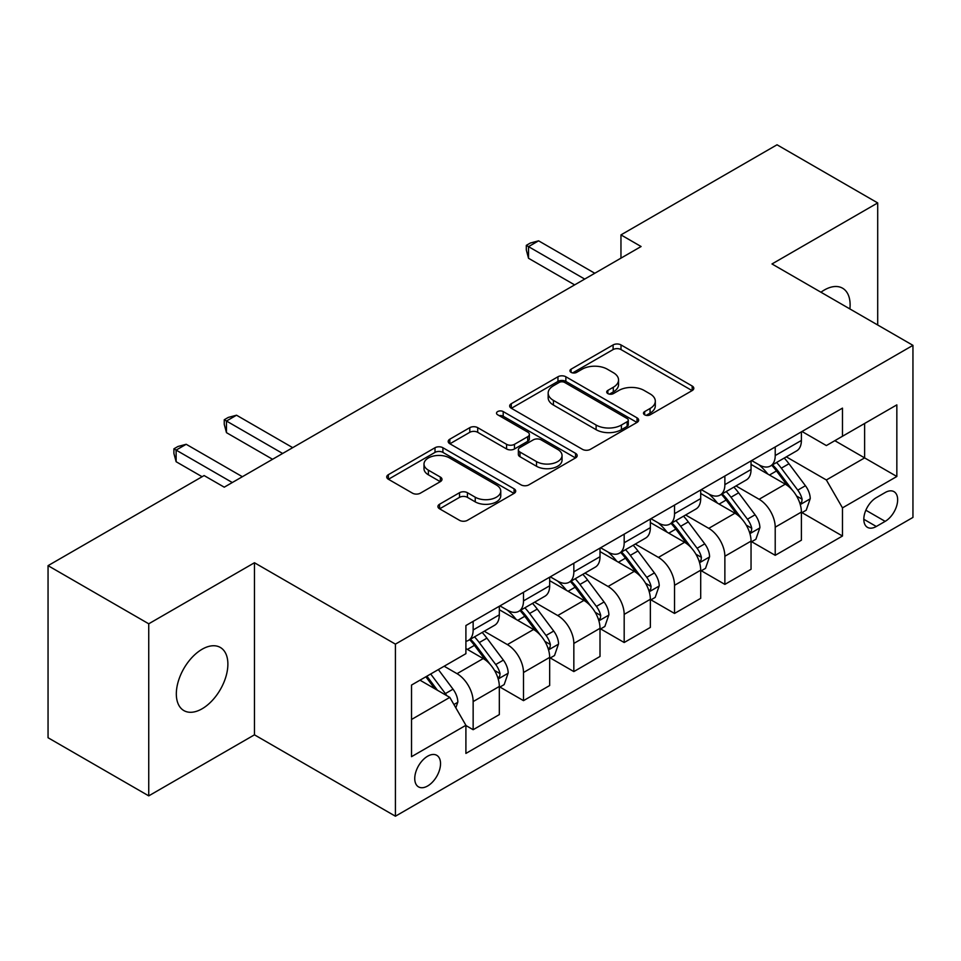 <?xml version="1.0" encoding="UTF-8"?>
<svg xmlns="http://www.w3.org/2000/svg" width="961" height="961" viewBox="0 0 961 961"><rect width="100%" height="100%" fill="white"/><g stroke="black" fill="none" stroke-linecap="round" stroke-linejoin="round"><path stroke-width="1.44" d="M644.627 414.816A3.916 2.258 0 0 0 650.165 414.816L692.172 390.574A5.586 3.231 0 0 0 693.806 388.292A5.586 3.231 0 0 0 692.172 386.01L621.01 344.927A5.586 3.231 0 0 0 613.106 344.927L571.098 369.168A3.916 2.258 0 0 0 569.957 370.766A3.916 2.258 0 0 0 571.098 372.363A3.916 2.258 0 0 0 576.636 372.363L582.078 369.228A17.887 10.331 0 0 1 607.376 369.228L613.298 372.652A17.887 10.331 0 0 1 618.548 379.955A17.887 10.331 0 0 1 613.298 387.259L607.869 390.394A3.916 2.258 0 0 0 606.715 391.992A3.916 2.258 0 0 0 607.869 393.59A3.916 2.258 0 0 0 613.406 393.59L618.836 390.454A17.887 10.331 0 0 1 644.134 390.454L650.068 393.878A17.887 10.331 0 0 1 655.306 401.181A17.887 10.331 0 0 1 650.068 408.485L644.627 411.62A3.916 2.258 0 0 0 643.486 413.218A3.916 2.258 0 0 0 644.627 414.816L644.627 411.62M202.098 708.786A36.458 21.046 120 0 0 225.919 676.664A36.458 21.046 120 0 0 220.321 647.45A36.458 21.046 120 0 0 202.098 649.252A36.458 21.046 120 0 0 178.29 681.373A36.458 21.046 120 0 0 183.875 710.587A36.458 21.046 120 0 0 202.098 708.786M849.896 308.937A36.458 21.046 120 0 0 842.569 288.204A36.458 21.046 120 0 0 824.346 290.006A36.458 21.046 120 0 0 820.946 292.228M427.645 785.978A18.223 10.523 120 0 0 439.549 769.917A18.223 10.523 120 0 0 436.75 755.31A18.223 10.523 120 0 0 427.645 756.211A18.223 10.523 120 0 0 415.729 772.272A18.223 10.523 120 0 0 418.528 786.879A18.223 10.523 120 0 0 427.645 785.978M439.561 504.237A5.586 3.231 0 0 0 437.916 506.519A5.586 3.231 0 0 0 439.561 508.801L459.526 520.321A5.586 3.231 0 0 0 467.43 520.321L514.075 493.389A5.586 3.231 0 0 0 515.709 491.107A5.586 3.231 0 0 0 514.075 488.825L442.913 447.742A5.586 3.231 0 0 0 435.009 447.742L388.364 474.674A5.586 3.231 0 0 0 386.73 476.956A5.586 3.231 0 0 0 388.364 479.239L412.473 493.161A5.586 3.231 0 0 0 420.389 493.161L440.354 481.641A5.586 3.231 0 0 0 441.988 479.359A5.586 3.231 0 0 0 440.354 477.076L428.39 470.169A14.956 8.637 0 0 1 424.005 464.067A14.956 8.637 0 0 1 433.243 456.091A14.956 8.637 0 0 1 449.544 457.953L496.381 485.005A14.956 8.637 0 0 1 500.765 491.107A14.956 8.637 0 0 1 491.539 499.083A14.956 8.637 0 0 1 475.239 497.209L467.43 492.705A5.586 3.231 0 0 0 459.526 492.705L439.561 504.237L439.561 508.801M254.461 562.75L148.739 623.797L48.05 565.657L48.05 737.736L148.739 795.864L254.461 734.829L395.415 816.213L395.415 644.134L254.461 562.75L254.461 734.829M877.705 324.998L877.705 202.927L771.983 263.963L912.95 345.347L395.415 644.134M877.705 202.927L777.029 144.787L620.962 234.892L620.962 258.149M48.05 565.657L204.116 475.563L224.249 487.179L641.095 246.521L620.962 234.892M582.462 449.34A5.586 3.231 0 0 0 590.378 449.34L637.023 422.408A5.586 3.231 0 0 0 638.657 420.125A5.586 3.231 0 0 0 637.023 417.843L565.861 376.76A5.586 3.231 0 0 0 557.957 376.76L511.312 403.692A5.586 3.231 0 0 0 509.666 405.974A5.586 3.231 0 0 0 511.312 408.257L582.462 449.34M499.24 415.669A3.916 2.258 0 0 1 503.204 416.221L503.204 411.572L575.555 453.34A5.586 3.231 0 0 1 577.189 455.622A5.586 3.231 0 0 1 575.555 457.904L528.898 484.837A5.586 3.231 0 0 1 520.994 484.837L449.832 443.754L449.832 439.189A5.586 3.231 0 0 0 448.198 441.471A5.586 3.231 0 0 0 449.832 443.754M449.832 439.189L469.797 427.657A5.586 3.231 0 0 1 477.701 427.657L506.567 444.318A5.586 3.231 0 0 0 514.471 444.318L527.721 436.678A5.586 3.231 0 0 0 529.355 434.396A5.586 3.231 0 0 0 527.721 432.114L497.666 414.768A3.916 2.258 0 0 1 496.525 413.17A3.916 2.258 0 0 1 498.939 411.08A3.916 2.258 0 0 1 503.204 411.572M885.165 492.537L876.3 497.654A17.658 10.199 120 0 0 864.768 513.21A17.658 10.199 120 0 0 867.471 527.361A17.658 10.199 120 0 0 876.3 526.484L885.165 521.367A17.658 10.199 120 0 0 896.697 505.81A17.658 10.199 120 0 0 893.994 491.66A17.658 10.199 120 0 0 885.165 492.537M395.415 816.213L912.95 517.414L912.95 345.347M801.991 431.489L826.364 445.568L842.473 436.258L842.473 408.125L465.905 625.539L465.905 653.672L411.524 685.061L411.524 756.679L465.905 725.291L465.905 753.424L842.473 536.022L842.473 507.876L826.364 479.971L786.314 456.859M842.473 436.258L896.841 404.869L896.841 476.488L842.473 507.876M148.739 623.797L148.739 795.864M834.821 440.679L864.624 457.892L864.624 423.477L896.841 404.869M826.364 479.971L864.624 457.892L896.841 476.488M411.524 719.477L449.796 697.386L419.981 680.184M465.905 725.519L473.148 729.711L473.148 701.578A22.788 13.154 -120 0 0 457.04 673.673L444.15 666.225M473.148 729.711L499.324 714.6L499.324 686.454A22.788 13.154 -120 0 0 483.215 658.561L465.905 648.555M499.936 687.043L523.493 700.641L523.493 672.508A22.788 13.154 -120 0 0 507.384 644.603L484.248 631.245M523.493 700.641L549.668 685.529L549.668 657.396A22.788 13.154 -120 0 0 533.559 629.491L499.324 609.73M550.281 657.973L573.837 671.583L573.837 643.438A22.788 13.154 -120 0 0 557.728 615.545L534.592 602.187M573.837 671.583L600.012 656.459L600.012 628.326A22.788 13.154 -120 0 0 583.904 600.421L549.668 580.66M600.625 628.914L624.182 642.513L624.182 614.379A22.788 13.154 -120 0 0 608.073 586.474L584.937 573.116M624.182 642.513L650.357 627.401L650.357 599.268A22.788 13.154 -120 0 0 634.248 571.363L600.012 551.59M650.957 599.844L674.526 613.442L674.526 585.309A22.788 13.154 -120 0 0 658.417 557.404L635.281 544.058M674.526 613.442L700.701 598.331L700.701 570.197A22.788 13.154 -120 0 0 684.592 542.292L650.357 522.532M701.302 570.774L724.87 584.384L724.87 556.251A22.788 13.154 -120 0 0 708.762 528.346L685.625 514.988M724.87 584.384L751.046 569.272L751.046 541.127A22.788 13.154 -120 0 0 734.937 513.222L700.701 493.461M751.646 541.716L775.215 555.314L775.215 527.181A22.788 13.154 -120 0 0 759.106 499.276L735.97 485.918M775.215 555.314L801.39 540.202L801.39 512.069A22.788 13.154 -120 0 0 785.281 484.164L751.046 464.403M751.646 460.559L759.106 464.86A22.788 13.154 -120 0 0 770.494 465.989A22.788 13.154 -120 0 0 775.215 455.562L775.215 446.961M701.302 489.63L708.762 493.93A22.788 13.154 -120 0 0 720.149 495.059A22.788 13.154 -120 0 0 724.87 484.632L724.87 476.019M650.957 518.688L658.417 522.988A22.788 13.154 -120 0 0 669.805 524.117A22.788 13.154 -120 0 0 674.526 513.691L674.526 505.09M600.613 547.758L608.073 552.058A22.788 13.154 -120 0 0 619.461 553.188A22.788 13.154 -120 0 0 624.182 542.761L624.182 534.16M550.281 576.828L557.728 581.129A22.788 13.154 -120 0 0 569.116 582.258A22.788 13.154 -120 0 0 573.837 571.819L573.837 563.218M499.936 605.886L507.384 610.187A22.788 13.154 -120 0 0 518.772 611.316A22.788 13.154 -120 0 0 523.493 600.889L523.493 592.288M801.991 512.645L842.473 536.022M770.494 465.989L796.669 450.877A22.788 13.154 -120 0 0 801.39 440.45L801.39 431.849M720.149 495.059L746.325 479.947A22.788 13.154 -120 0 0 751.046 469.509L751.046 460.908M669.805 524.117L695.98 509.006A22.788 13.154 -120 0 0 700.701 498.579L700.701 489.978M619.461 553.188L645.636 538.076A22.788 13.154 -120 0 0 650.357 527.649L650.357 519.036M569.116 582.258L595.291 567.134A22.788 13.154 -120 0 0 600.012 556.707L600.012 548.106M518.772 611.316L544.959 596.204A22.788 13.154 -120 0 0 549.668 585.778L549.668 577.177M465.905 641.299A22.788 13.154 -120 0 0 468.427 640.386L494.615 625.275A22.788 13.154 -120 0 0 499.324 614.836L499.324 606.235M468.427 640.386A22.788 13.154 -120 0 0 473.148 629.96L473.148 621.347M449.796 697.386L465.905 725.291M646.2 415.368L650.068 413.134A17.887 10.331 0 0 0 655.306 405.83L655.306 401.181M618.548 379.955L618.548 384.604A17.887 10.331 0 0 1 613.298 391.908L609.43 394.142M692.1 390.61L621.01 349.576A5.586 3.231 0 0 0 613.106 349.576L572.66 372.916M636.951 422.456L565.861 381.409A5.586 3.231 0 0 0 557.957 381.409L511.384 408.305M627.137 421.723A3.916 2.258 0 0 0 628.29 420.125A3.916 2.258 0 0 0 627.137 418.528L564.684 382.466A3.916 2.258 0 0 0 559.146 382.466L553.416 385.781A17.887 10.331 0 0 0 548.166 393.085A17.887 10.331 0 0 0 553.416 400.389L596.108 425.038A17.887 10.331 0 0 0 621.407 425.038L627.137 421.723L627.137 426.372A3.916 2.258 0 0 0 628.29 424.774L628.29 420.125M548.166 393.085L548.166 397.734A17.887 10.331 0 0 0 553.416 405.037L553.416 400.389M627.137 426.372L621.407 429.687A17.887 10.331 0 0 1 596.108 429.687L553.416 405.037M449.916 443.79L469.797 432.306L469.797 427.657M529.355 434.396L529.355 439.045A5.586 3.231 0 0 1 527.721 441.327L514.471 448.967A5.586 3.231 0 0 1 506.567 448.967L477.701 432.306A5.586 3.231 0 0 0 469.797 432.306M503.204 416.221L575.471 457.941M536.514 461.604A14.956 8.637 0 0 0 552.803 463.478A14.956 8.637 0 0 0 562.041 455.502A14.956 8.637 0 0 0 557.656 449.4L541.151 439.874A5.586 3.231 0 0 0 533.247 439.874L520.009 447.514A5.586 3.231 0 0 0 518.363 449.796A5.586 3.231 0 0 0 520.009 452.078L536.514 461.604L536.514 466.265A14.956 8.637 0 0 0 552.803 468.127A14.956 8.637 0 0 0 562.041 460.151L562.041 455.502M518.363 449.796L518.363 454.445A5.586 3.231 0 0 0 520.009 456.727L520.009 452.078M536.514 466.265L520.009 456.727M500.765 491.107L500.765 495.756A14.956 8.637 0 0 1 491.539 503.732A14.956 8.637 0 0 1 475.239 501.87L467.43 497.354A5.586 3.231 0 0 0 459.526 497.354L439.633 508.837M424.005 464.067L424.005 468.716A14.956 8.637 0 0 0 428.39 474.818L428.39 470.169M440.27 481.677L428.39 474.818M514.003 493.437L442.913 452.391A5.586 3.231 0 0 0 435.009 452.391L388.436 479.287M801.39 512.994L806.219 510.207L810.243 498.579A15.088 8.709 -120 0 0 805.426 485.725L788.969 463.755A43.569 25.154 -120 0 0 784.224 458.061M767.851 474.097A43.569 25.154 -120 0 0 758.938 464.764M800.008 503.756L801.774 501.858L802.099 499.227A15.088 8.709 -120 0 0 797.774 490.146L781.317 468.175A43.569 25.154 -120 0 0 776.572 462.481M772.512 464.824A36.17 20.878 60 0 1 778.446 471.575L792.381 490.158M771.731 465.268A43.569 25.154 60 0 1 776.488 470.962L787.431 485.569M584.708 279.074L528.526 246.641L538.592 240.827L594.775 273.26M574.642 284.888L528.526 258.269L528.526 246.641L526.316 245.355L530.34 243.037L538.592 240.827M528.526 258.269L526.316 250.004L526.316 245.355M751.046 542.064L755.875 539.277L759.899 527.649A15.088 8.709 -120 0 0 755.082 514.796L738.637 492.825A43.569 25.154 -120 0 0 733.88 487.131M717.507 503.168A43.569 25.154 -120 0 0 708.593 493.834M749.676 532.814L751.43 530.916L751.754 528.286A15.088 8.709 -120 0 0 747.43 519.204L730.985 497.245A43.569 25.154 -120 0 0 726.228 491.551M722.167 493.894A36.17 20.878 60 0 1 728.102 500.633L742.036 519.228M721.387 494.338A43.569 25.154 60 0 1 726.144 500.032L737.087 514.64M700.701 571.122L705.53 568.335L709.566 556.707A15.088 8.709 -120 0 0 704.749 543.854L688.292 521.895A43.569 25.154 -120 0 0 683.535 516.201M667.162 532.238A43.569 25.154 -120 0 0 658.249 522.892M699.332 561.885L701.086 559.987L701.41 557.356A15.088 8.709 -120 0 0 697.097 548.275L680.64 526.304A43.569 25.154 -120 0 0 675.883 520.61M671.823 522.952A36.17 20.878 60 0 1 677.769 529.703L691.692 548.299M671.054 523.409A43.569 25.154 60 0 1 675.799 529.103L686.743 543.698M650.357 600.193L655.186 597.406L659.222 585.778A15.088 8.709 -120 0 0 654.405 572.924L637.948 550.953A43.569 25.154 -120 0 0 633.191 545.259M616.83 561.296A43.569 25.154 -120 0 0 607.905 551.962M648.987 590.943L650.741 589.057L651.065 586.414A15.088 8.709 -120 0 0 646.753 577.345L630.296 555.374A43.569 25.154 -120 0 0 625.539 549.68M621.479 552.022A36.17 20.878 60 0 1 627.425 558.773L641.347 577.357M620.71 552.467A43.569 25.154 60 0 1 625.455 558.161L636.398 572.768M600.012 629.263L604.853 626.464L608.878 614.836A15.088 8.709 -120 0 0 604.061 601.982L587.603 580.024A43.569 25.154 -120 0 0 582.846 574.33M566.485 590.366A43.569 25.154 -120 0 0 557.56 581.033M598.643 620.013L600.397 618.115L600.721 615.484A15.088 8.709 -120 0 0 596.409 606.403L579.951 584.444A43.569 25.154 -120 0 0 575.195 578.75M571.134 581.081A36.17 20.878 60 0 1 577.08 587.832L591.003 606.427M570.366 581.537A43.569 25.154 60 0 1 575.11 587.231L586.054 601.838M549.668 658.321L554.509 655.534L558.533 643.906A15.088 8.709 -120 0 0 553.716 631.053L537.259 609.082A43.569 25.154 -120 0 0 532.502 603.388M516.141 619.425A43.569 25.154 -120 0 0 507.216 610.091M548.299 649.083L550.052 647.185L550.377 644.555A15.088 8.709 -120 0 0 546.064 635.473L529.607 613.502A43.569 25.154 -120 0 0 524.85 607.808M520.802 610.151A36.17 20.878 60 0 1 526.736 616.902L540.659 635.485M520.021 610.595A43.569 25.154 60 0 1 524.778 616.289L535.709 630.897M499.324 687.391L504.165 684.604L508.189 672.976A15.088 8.709 -120 0 0 503.372 660.123L486.915 638.152A43.569 25.154 -120 0 0 482.158 632.458M497.954 678.142L499.708 676.244L500.044 673.613A15.088 8.709 -120 0 0 495.72 664.532L479.263 642.573A43.569 25.154 -120 0 0 474.506 636.879M470.458 639.221A36.17 20.878 60 0 1 476.392 645.972L490.314 664.556M469.677 639.666A43.569 25.154 60 0 1 474.434 645.36L485.365 659.967M282.654 453.472L226.472 421.026L236.538 415.212L292.721 447.658M272.576 459.286L226.472 432.654L226.472 421.026L224.249 419.753L228.274 417.422L236.538 415.212M226.472 432.654L224.249 424.402L224.249 419.753M455.826 707.849L457.844 702.035A15.088 8.709 -120 0 0 453.027 689.181L438.348 669.577M446.745 695.632A15.088 8.709 -120 0 0 445.375 693.602L430.696 673.997M426.912 676.184L437.459 690.274M425.855 676.796L434.804 688.737M232.31 482.53L176.127 450.096L186.194 444.282L242.376 476.716M202.098 476.716L176.127 461.724L176.127 450.096L173.905 448.823L177.941 446.493L186.194 444.282M176.127 461.724L173.905 453.472L173.905 448.823M457.04 673.673L483.215 658.561M507.384 644.603L533.559 629.491M557.728 615.545L583.904 600.421M608.073 586.474L634.248 571.363M658.417 557.404L684.592 542.292M708.762 528.346L734.937 513.222M759.106 499.276L785.281 484.164M775.215 455.562L801.39 440.45M775.215 527.181L801.39 512.069M724.87 556.251L751.046 541.127M724.87 484.632L751.046 469.509M674.526 585.309L700.701 570.197M674.526 513.691L700.701 498.579M624.182 614.379L650.357 599.268M624.182 542.761L650.357 527.649M573.837 643.438L600.012 628.326M573.837 571.819L600.012 556.707M523.493 672.508L549.668 657.396M523.493 600.889L549.668 585.778M473.148 701.578L499.324 686.454M473.148 629.96L499.324 614.836M865.849 510.219L885.165 521.367M863.819 519.276L876.3 526.484M650.068 413.134L650.068 408.485M607.869 393.59L607.869 390.394M613.298 391.908L613.298 387.259M571.098 372.363L571.098 369.168M613.106 349.576L613.106 344.927M621.01 349.576L621.01 344.927M692.172 390.574L692.172 386.01M511.312 408.257L511.312 403.692M557.957 381.409L557.957 376.76M565.861 381.409L565.861 376.76M637.023 422.408L637.023 417.843M596.108 429.687L596.108 425.038M621.407 429.687L621.407 425.038M477.701 432.306L477.701 427.657M506.567 448.967L506.567 444.318M514.471 448.967L514.471 444.318M527.721 441.327L527.721 436.678M575.555 457.904L575.555 453.34M459.526 497.354L459.526 492.705M467.43 497.354L467.43 492.705M475.239 501.87L475.239 497.209M440.354 481.641L440.354 477.076M388.364 479.239L388.364 474.674M435.009 452.391L435.009 447.742M442.913 452.391L442.913 447.742M514.075 493.389L514.075 488.825M800.261 504.573L810.147 498.867M781.317 468.175L788.969 463.755M769.461 475.022L776.488 470.962M797.774 490.146L805.426 485.725M796.585 496.032L802.099 499.227M749.916 533.643L759.803 527.937M730.985 497.245L738.637 492.825M719.116 504.093L726.144 500.032M747.43 519.204L755.082 514.796M746.241 525.102L751.754 528.286M699.572 562.714L709.458 556.996M680.64 526.304L688.292 521.895M668.772 533.163L675.799 529.103M697.097 548.275L704.749 543.854M695.896 554.173L701.41 557.356M649.228 591.772L659.114 586.066M630.296 555.374L637.948 550.953M618.428 562.221L625.455 558.161M646.753 577.345L654.405 572.924M645.552 583.231L651.065 586.414M598.883 620.842L608.769 615.136M579.951 584.444L587.603 580.024M568.083 591.291L575.11 587.231M596.409 606.403L604.061 601.982M595.207 612.301L600.721 615.484M548.539 649.9L558.437 644.194M529.607 613.502L537.259 609.082M517.739 620.35L524.778 616.289M546.064 635.473L553.716 631.053M544.863 641.359L550.377 644.555M498.206 678.971L508.093 673.265M479.263 642.573L486.915 638.152M467.394 649.42L474.434 645.36M495.72 664.532L503.372 660.123M494.519 670.43L500.044 673.613M453.916 704.533L457.748 702.323M445.375 693.602L453.027 689.181"/></g></svg>
